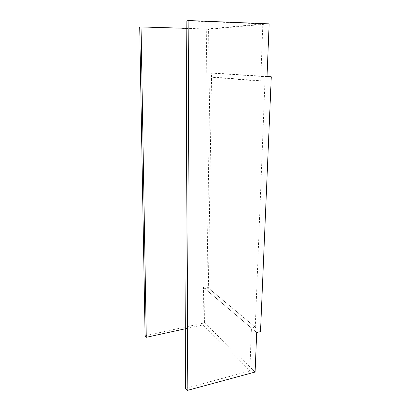 <?xml version="1.0" encoding="UTF-8"?>
<svg xmlns="http://www.w3.org/2000/svg" width="411" height="411" viewBox="0 0 411 411"><rect width="100%" height="100%" fill="white"/><g stroke="black" fill="none" stroke-linecap="round" stroke-linejoin="round"><path stroke-width="0.31" stroke-dasharray="2.06 1.54" d="M267.022 76.503L211.588 72.865L208.356 288.08L260.507 331.626M211.588 72.865L207.868 72.881L208.449 29.284L139.719 26.915M145.083 335.777L204.539 322.861L204.997 288.712L208.356 288.08M267.011 76.811L207.868 72.881M204.997 288.712L256.695 332.525M186.846 20.812L262.85 23.925L206.759 29.017L186.82 28.328M208.449 29.284L269.148 23.864M204.539 322.861L255.103 372.037M185.721 328.687L203.039 324.901L249.821 370.994L185.505 388.282M203.039 324.901L203.512 287.433L206.908 286.796L209.903 76.759L206.158 76.785L206.759 29.017M206.158 76.785L260.697 81.203L262.85 23.925M249.821 370.994L251.434 328.04L255.257 327.161L264.972 81.157L260.697 81.203M251.434 328.04L203.512 287.433M209.903 76.759L264.972 81.157M206.908 286.796L255.257 327.161"/><path stroke-width="0.62" d="M271.281 76.785L267.011 76.811L269.148 23.864L188.855 20.55L187.169 390.45L255.103 372.037L256.695 332.525L260.507 331.626L271.281 76.785L267.022 76.503M186.82 28.328L139.719 26.915L145.083 335.777L146.265 337.313L185.721 328.687M188.855 20.55L186.846 20.812L185.505 388.282L187.169 390.45M141.06 26.741L146.265 337.313"/></g></svg>
